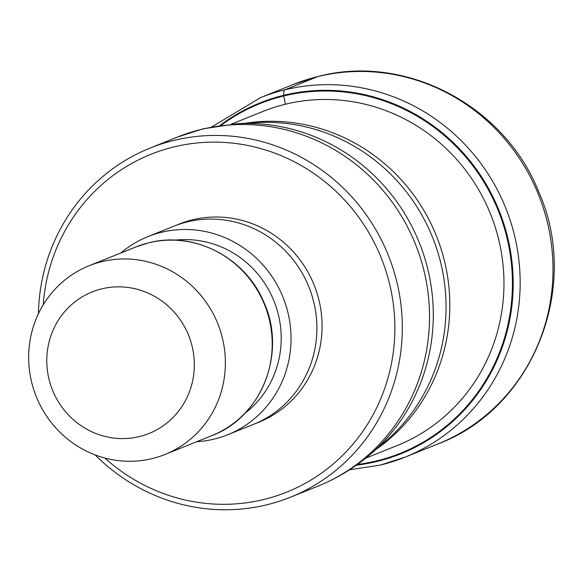 <?xml version="1.0" encoding="UTF-8"?>
<svg xmlns="http://www.w3.org/2000/svg" width="583" height="583" viewBox="0 0 583 583"><rect width="100%" height="100%" fill="white"/><g stroke="black" fill="none" stroke-linecap="round" stroke-linejoin="round"><path stroke-width="0.87" d="M357.437 464.44A188.404 181.196 68.1 0 0 376.713 460.876A188.404 181.196 -111.9 0 0 506.394 235.51A188.404 181.196 -111.9 0 0 283.71 95.991A481.42 130.636 76.3 0 0 285.393 104.233L285.408 104.27M221.11 125.345A188.404 181.196 68.1 0 1 283.71 95.991L283.673 95.299A189.067 181.838 68.1 0 1 507.144 235.306A189.067 181.838 68.1 0 1 377.012 461.459A189.067 181.838 68.1 0 1 356.366 465.198M38.412 313.756A188.156 180.956 68.1 0 1 150.166 148.031A188.156 180.956 68.1 0 1 173.909 140.408A188.156 180.956 68.1 0 1 396.294 279.738A188.156 180.956 68.1 0 1 290.531 497.175A188.156 180.956 68.1 0 1 266.788 504.798A188.156 180.956 68.1 0 1 95.16 454.922M43.215 304.843A182.049 175.082 68.1 0 1 173.858 146.938A182.049 175.082 68.1 0 1 389.036 281.749A182.049 175.082 68.1 0 1 263.727 499.507A182.049 175.082 68.1 0 1 104.794 458.019M227.603 434.78L253.459 424.388A106.791 102.703 -111.9 0 0 311.431 293.912A106.791 102.703 -111.9 0 0 187.267 221.897A106.791 102.703 -111.9 0 0 173.792 226.219L147.936 236.618A106.791 102.703 68.1 0 1 161.411 232.289A106.791 102.703 68.1 0 1 285.583 304.304A106.791 102.703 68.1 0 1 227.603 434.78A106.791 102.703 68.1 0 1 214.129 439.101A106.791 102.703 68.1 0 1 196.653 441.739M120.783 253.015A106.791 102.703 68.1 0 1 147.936 236.618M101.916 261.636A101.704 97.813 68.1 0 1 222.13 336.952A101.704 97.813 68.1 0 1 164.96 454.485A101.704 97.813 68.1 0 1 152.127 458.602A101.704 97.813 68.1 0 1 31.912 383.293A101.704 97.813 68.1 0 1 89.082 265.753A101.704 97.813 68.1 0 1 101.916 261.636M101.733 288.855A76.278 73.363 68.1 0 1 191.887 345.34A76.278 73.363 68.1 0 1 139.388 436.58A76.278 73.363 68.1 0 1 49.227 380.094A76.278 73.363 68.1 0 1 101.733 288.855M317.815 76.584A193.745 186.334 -111.9 0 0 293.366 84.426L260.514 97.638A193.745 186.334 68.1 0 1 284.963 89.789A193.745 186.334 68.1 0 1 510.234 220.44A193.745 186.334 68.1 0 1 405.054 457.159L437.906 443.955A193.745 186.334 -111.9 0 0 543.086 207.235A193.745 186.334 -111.9 0 0 317.815 76.584L284.963 89.789A12.207 3.309 76.3 0 0 283.673 95.299A189.067 181.838 68.1 0 0 219.813 125.534M349.552 469.796L380.48 465.052L405.054 457.159A193.745 186.334 68.1 0 1 380.604 465.008M259.42 112.876A180.052 173.166 68.1 0 1 285.393 104.233A180.052 173.166 -111.9 0 1 495.31 227.399A180.052 173.166 -111.9 0 1 393.714 446.921M245.108 123.268A180.016 173.129 68.1 0 1 436.346 235.765A180.016 173.129 68.1 0 1 376.188 449.325M201.12 129.47A188.156 180.956 -111.9 0 0 177.378 137.085L203.183 128.807L236.902 123.749A187.376 180.213 68.1 0 1 419.272 242.63A187.376 180.213 68.1 0 1 369.935 454.653C354.245 468.003 336.85 478.534 317.742 486.237A188.156 180.956 -111.9 0 0 419.891 256.352A188.156 180.956 -111.9 0 0 201.12 129.47M369.935 454.653L384.933 441.87A180.788 173.872 -111.9 0 0 432.535 237.296A180.788 173.872 -111.9 0 0 256.578 122.598L236.902 123.749M256.032 423.309A106.791 102.703 -111.9 0 0 317.043 293.213A106.791 102.703 -111.9 0 0 192.434 219.82A106.791 102.703 -111.9 0 0 176.394 225.22M244.751 413.427A96.618 92.923 -111.9 0 0 273.988 301.039A96.618 92.923 -111.9 0 0 175.089 240.152M148.738 242.82A101.704 97.813 -111.9 0 0 135.905 246.937L148.818 242.79C193.906 230.839 245.45 257.482 263.786 302.074C287.12 352.263 261.971 417.071 211.775 435.661A101.704 97.813 -111.9 0 0 266.992 311.402A101.704 97.813 -111.9 0 0 148.738 242.82M293.366 84.426L318.143 76.475C405.316 53.374 504.39 105.465 538.503 191.37C581.389 286.457 533.307 408.501 437.906 443.955M260.514 97.638L211.709 126.934M365.643 458.209L400.259 444.29M231.349 124.157L265.965 110.245M150.166 148.031L177.378 137.085M290.531 497.175L317.742 486.237M211.775 435.661L164.96 454.485M135.905 246.937L89.082 265.753"/></g></svg>
